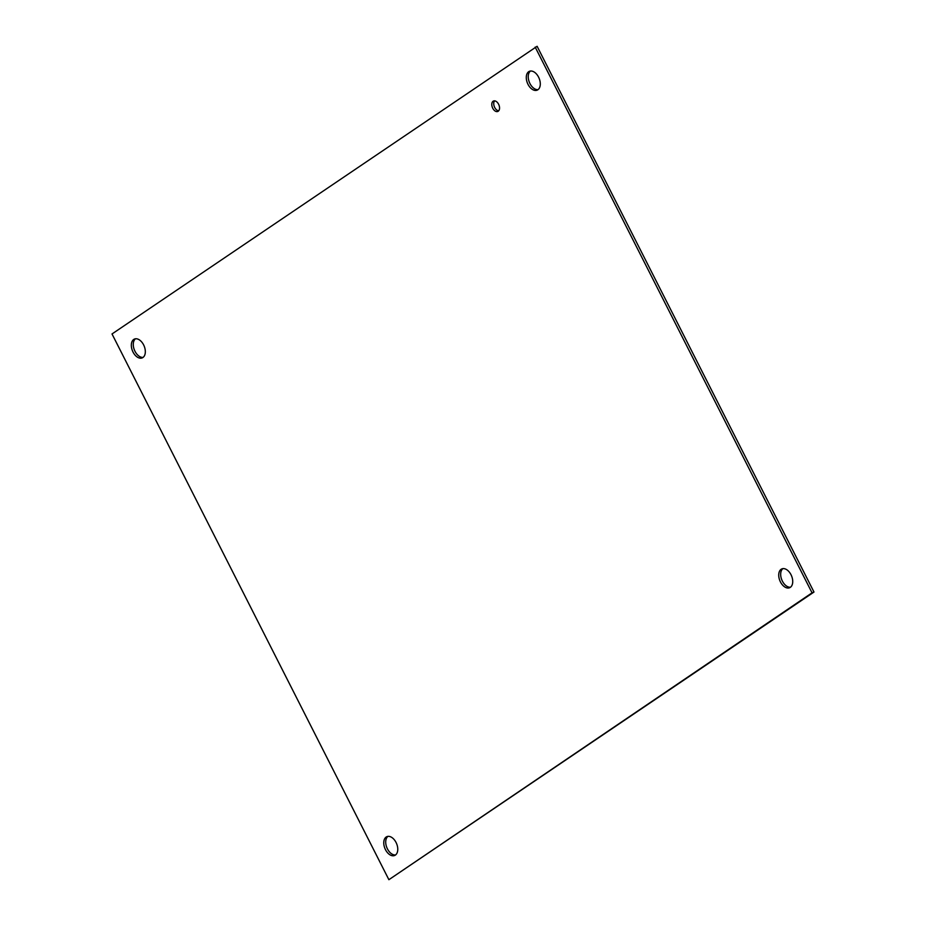 <?xml version="1.0" encoding="UTF-8"?>
<svg xmlns="http://www.w3.org/2000/svg" width="926" height="926" viewBox="0 0 926 926"><rect width="100%" height="100%" fill="white"/><g stroke="black" fill="none" stroke-linecap="round" stroke-linejoin="round"><path stroke-width="1.39" d="M492.736 108.226A5.649 3.496 67.7 0 1 493.535 101.015A5.649 3.496 67.7 0 1 498.906 104.904A5.649 3.496 67.7 0 1 497.818 111.456A5.649 3.496 67.7 0 1 492.736 108.226M494.6 100.853A5.649 3.496 -112.3 0 0 494.681 107.428A5.649 3.496 -112.3 0 0 498.686 110.819M133.031 352.065A10.186 6.308 67.7 0 1 134.467 339.055A10.186 6.308 67.7 0 1 144.167 346.081A10.186 6.308 67.7 0 1 142.199 357.899A10.186 6.308 67.7 0 1 133.031 352.065M135.497 338.789A10.186 6.308 -112.3 0 0 134.976 351.267A10.186 6.308 -112.3 0 0 143.113 357.367M527.994 84.324A10.186 6.308 67.7 0 1 529.417 71.314A10.186 6.308 67.7 0 1 539.129 78.34A10.186 6.308 67.7 0 1 537.149 90.158A10.186 6.308 67.7 0 1 527.994 84.324M530.448 71.047A10.186 6.308 -112.3 0 0 529.938 83.525A10.186 6.308 -112.3 0 0 538.064 89.625M385.471 849.651A10.186 6.308 67.7 0 1 386.906 836.641A10.186 6.308 67.7 0 1 396.606 843.667A10.186 6.308 67.7 0 1 394.638 855.485A10.186 6.308 67.7 0 1 385.471 849.651M387.936 836.375A10.186 6.308 -112.3 0 0 387.415 848.853A10.186 6.308 -112.3 0 0 395.552 854.953M780.433 581.91A10.186 6.308 67.7 0 1 781.857 568.9A10.186 6.308 67.7 0 1 791.568 575.926A10.186 6.308 67.7 0 1 789.589 587.744A10.186 6.308 67.7 0 1 780.433 581.91M782.887 568.633A10.186 6.308 -112.3 0 0 782.377 581.111A10.186 6.308 -112.3 0 0 790.503 587.211M535.182 47.099L812.044 592.837L388.885 879.7L112.011 333.962L537.115 46.3L813.989 592.038L812.044 592.837M813.989 592.038L388.885 879.7"/></g></svg>
